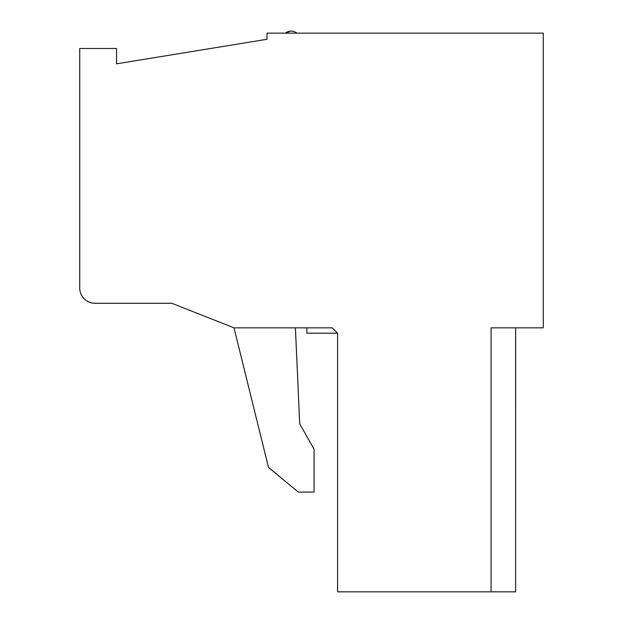 <?xml version="1.0" encoding="UTF-8"?>
<svg xmlns="http://www.w3.org/2000/svg" width="623" height="623" viewBox="0 0 623 623"><rect width="100%" height="100%" fill="white"/><g stroke="black" fill="none" stroke-linecap="round" stroke-linejoin="round"><path stroke-width="0.93" d="M332.254 327.846L234.014 327.846L171.823 303.284L95.078 303.284A15.349 15.349 0 0 1 79.728 287.935L79.728 48.493L116.563 48.493L116.563 63.842L266.987 39.28L266.987 33.144L543.272 33.144L543.272 327.846L491.088 327.846L491.088 591.85L337.596 591.85L337.596 333.188L332.254 327.846M515.61 327.846L515.61 591.85L515.642 327.846M515.61 591.85L491.088 591.85M116.563 63.842L266.987 39.28L116.563 63.842M234.014 327.846L268.474 467.367L298.269 492.084L314.062 492.084L314.062 449.167L299.718 423.827L295.411 327.846M306.898 327.846L306.898 333.188L337.596 333.188M296.914 33.144A9.213 9.213 0 0 0 285.404 33.144A9.213 9.213 0 0 1 296.914 33.144L285.404 33.144L290.466 31.15"/></g></svg>
